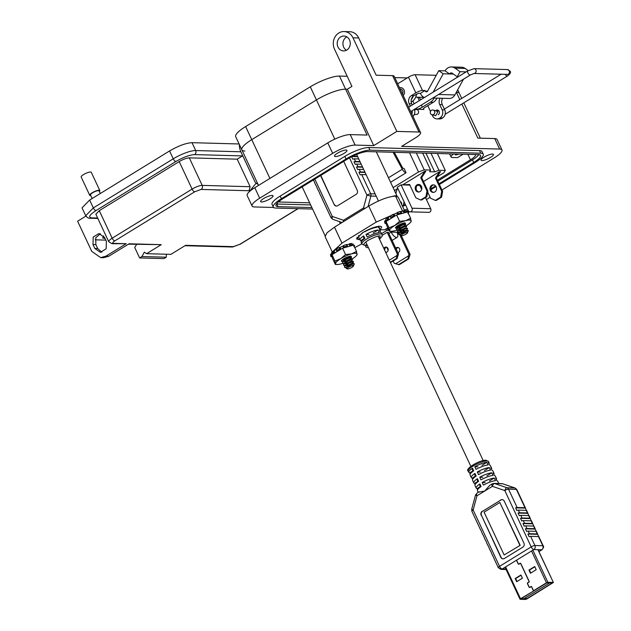 <?xml version="1.0" encoding="UTF-8"?>
<svg xmlns="http://www.w3.org/2000/svg" width="631" height="631" viewBox="0 0 631 631"><rect width="100%" height="100%" fill="white"/><g stroke="black" fill="none" stroke-linecap="round" stroke-linejoin="round"><path stroke-width="0.95" d="M525.836 597.541L526.475 598.914L552.393 582.886M531.554 550.981L546.462 582.799L533.542 590.742L531.759 586.917A0.836 0.734 -88.4 0 0 530.663 586.664L530.048 587.216A0.678 0.599 91.6 0 1 529.149 587.004L527.595 583.675A0.678 0.599 91.6 0 1 527.934 582.705L528.675 582.421A0.836 0.734 -88.4 0 0 529.093 581.238L520.851 563.633A0.836 0.734 -88.4 0 0 519.755 563.38L519.139 563.933A0.678 0.599 91.6 0 1 518.24 563.72L516.686 560.391M552.433 582.965L546.935 582.815L533.542 590.742M526.475 598.914L520.914 598.827L533.897 590.821L520.504 598.748L505.597 566.922M537.904 549.68L553.387 582.484L526.948 598.922L525.52 599.45L520.173 599.3L520.504 598.748M553.237 582.421L547.889 582.279L532.856 550.185M546.462 582.799L547.889 582.279M530.45 573.24L536.2 569.706L534.709 566.535L528.959 570.069L530.45 573.24M516.568 560.462L518.13 563.791A0.836 0.734 -88.4 0 0 519.218 564.051L519.834 563.499A0.678 0.599 91.6 0 1 520.733 563.704L528.975 581.309A0.678 0.599 91.6 0 1 528.636 582.279L527.895 582.563A0.836 0.734 -88.4 0 0 527.477 583.746L529.03 587.075A0.836 0.734 -88.4 0 0 530.127 587.335L530.742 586.783A0.678 0.599 91.6 0 1 531.641 586.996L533.424 590.813M516.663 581.711L522.413 578.177L520.922 575.007L515.172 578.54L516.663 581.711M531.365 586.696A0.678 0.599 91.6 0 1 531.554 586.649L531.128 586.633M520.457 563.412A0.678 0.599 91.6 0 1 520.646 563.365L520.22 563.349M521.032 575.243L515.645 578.548L517.026 581.49M529.661 587.358L530.079 587.374A0.678 0.599 91.6 0 1 529.898 587.311M534.82 566.772L529.433 570.085L530.813 573.019M528.959 570.069L529.433 570.085M515.172 578.54L515.645 578.548M379.239 232.61A11.184 2.666 154.9 0 0 367.203 237.051L365.98 234.424A11.184 2.666 -25.1 0 1 378.008 229.992L379.239 232.61M361.382 241.689L360.837 240.537A11.184 2.666 -25.1 0 1 360.017 240.025A11.184 2.666 -25.1 0 1 363.669 235.844L364.892 238.471A11.184 2.666 154.9 0 0 361.24 242.651L361.855 243.96A11.184 2.666 -25.1 0 1 368.654 237.903A11.184 2.666 -25.1 0 1 380.643 233.896A11.184 2.666 -25.1 0 1 382.11 234.472L381.495 233.162A11.184 2.666 154.9 0 0 380.667 232.65L379.436 230.031A11.184 2.666 -25.1 0 1 380.264 230.536A11.184 2.666 -25.1 0 1 380.13 231.498M376.462 226.695L376.778 227.365A11.184 2.666 154.9 0 0 364.75 231.806L364.623 231.53M362.289 232.902L362.439 233.225A11.184 2.666 154.9 0 0 358.787 237.406L360.017 240.025M358.921 236.444L358.526 235.608M375.13 193.922L370.697 193.796L361.681 174.566L366.122 174.684M361.681 174.566A2.981 0.71 154.9 0 0 360.159 174.89L358.929 172.271L365.065 172.437M364.892 172.066L360.451 171.94A2.981 0.71 154.9 0 0 358.929 172.271M360.451 171.94L359.228 169.321A2.981 0.71 154.9 0 0 357.698 169.644L356.476 167.026L362.612 167.191M362.431 166.821L357.998 166.694A2.981 0.71 154.9 0 0 356.476 167.026M357.998 166.694L356.767 164.076A2.981 0.71 154.9 0 0 355.245 164.399L354.015 161.781L360.151 161.946M359.978 161.575L355.537 161.449A2.981 0.71 154.9 0 0 354.015 161.781M358.747 158.949L354.314 158.831A2.981 0.71 154.9 0 0 352.792 159.154L351.648 156.717M357.525 156.33L353.084 156.204A2.981 0.71 154.9 0 0 352.579 156.251M368.094 206.511L370.886 196.067L366.95 195.176L363.527 207.962L365.01 208.404M380.264 230.536L379.034 227.917A11.184 2.666 154.9 0 0 378.214 227.405L377.748 226.419M343.311 221.733A2.981 1.38 -71.2 0 1 343.501 220.266L332.308 216.465A2.981 1.38 108.8 0 0 332.774 219.328A2.981 1.38 108.8 0 0 332.971 219.359M342.081 222.491L332.774 219.328L331.038 217.766L322.023 198.528A2.981 0.71 -25.1 0 1 322.047 198.3L320.816 195.681A2.981 0.71 -25.1 0 0 320.8 195.91L319.57 193.283A2.981 0.71 -25.1 0 1 319.594 193.054L318.363 190.436A2.981 0.71 -25.1 0 0 318.339 190.665L317.109 188.038A2.981 0.71 -25.1 0 1 317.133 187.817L315.902 185.191A2.981 0.71 -25.1 0 0 315.886 185.419L314.656 182.793A2.981 0.71 -25.1 0 1 314.68 182.572L313.449 179.953A2.981 0.71 -25.1 0 0 313.426 180.174L313.347 180.009M343.682 161.378L357.233 190.31A2.981 2.619 91.6 0 1 356.152 194.348L337.672 205.698A2.981 2.619 91.6 0 1 334.138 204.491L320.587 175.568M360.837 240.537L364.126 238.518M365.98 234.424L368.969 234.511M373.181 232.957L378.008 229.992M334.138 204.491L320.808 175.426M334.43 204.499A2.981 2.619 -88.4 0 0 336.512 206.053M359.228 169.321L363.661 169.439M356.767 164.076L361.208 164.194M351.988 156.543L357.698 156.701M546.848 582.87L521.214 598.622M546.872 582.918L549.443 582.807M521.23 598.669L523.888 598.74L549.522 582.989M470.213 474.023L469.669 472.871A11.184 2.666 -25.1 0 1 468.849 472.359A11.184 2.666 -25.1 0 1 472.501 468.178L473.731 470.805A11.184 2.666 154.9 0 0 470.071 474.985L471.302 477.604A11.184 2.666 -25.1 0 1 474.954 473.424L476.184 476.05A11.184 2.666 154.9 0 0 472.532 480.223L473.763 482.849A11.184 2.666 -25.1 0 1 477.415 478.669L478.645 481.287A11.184 2.666 154.9 0 0 474.985 485.468L476.216 488.094A11.184 2.666 -25.1 0 1 479.868 483.914L481.098 486.533A11.184 2.666 154.9 0 0 477.446 490.713L478.251 492.432M474.812 466.759A11.184 2.666 -25.1 0 1 486.84 462.326L488.071 464.944A11.184 2.666 154.9 0 0 476.034 469.385L474.812 466.759L477.801 466.845M472.666 479.268L472.13 478.117A11.184 2.666 -25.1 0 1 471.302 477.604M477.265 472.004A11.184 2.666 -25.1 0 1 489.301 467.571L490.524 470.19A11.184 2.666 154.9 0 0 478.495 474.63L477.265 472.004L480.254 472.091M475.127 484.513L474.583 483.362A11.184 2.666 -25.1 0 1 473.763 482.849M479.726 477.249A11.184 2.666 -25.1 0 1 491.754 472.816L492.985 475.435A11.184 2.666 154.9 0 0 480.948 479.875L479.726 477.249L482.715 477.336M477.58 489.751L477.044 488.607A11.184 2.666 -25.1 0 1 476.216 488.094M482.179 482.494A11.184 2.666 -25.1 0 1 494.215 478.053L495.438 480.68A11.184 2.666 154.9 0 0 483.409 485.113L482.179 482.494L485.168 482.573M492.566 483.756A2.981 1.238 58.4 0 0 492.235 483.835L489.688 485.397L484.663 491.068L478.976 492.101M502.173 499.594A2.981 2.619 -88.4 0 0 501.006 499.957L482.534 511.307A2.981 2.619 -88.4 0 0 481.453 515.346L501.101 557.307A2.981 2.619 -88.4 0 0 503.183 558.861M520.189 545.318L499.839 502.497L484.095 512.167L504.153 554.98L520.189 545.318L504.153 554.98M501.006 499.957L482.534 511.307M500.722 499.949A2.981 2.619 91.6 0 1 504.256 501.148L523.911 543.11A2.981 2.619 91.6 0 1 522.831 547.148L504.35 558.498A2.981 2.619 91.6 0 1 500.817 557.299L501.101 557.307M481.453 515.346L500.817 557.299M481.161 515.338A2.981 2.619 91.6 0 1 482.242 511.299M493.884 483.393L501.748 483.614A2.981 2.619 91.6 0 1 502.434 483.732L494.562 483.52A2.981 1.38 108.8 0 0 492.369 486.335L476.957 495.8L475.506 495.075L471.704 509.272L473.155 510.006L499.547 566.346L531.192 546.903L504.8 490.563A2.981 1.38 -71.2 0 1 506.993 487.747L494.562 483.52A2.981 2.619 -88.4 0 0 493.884 483.393L492.235 483.835A2.981 1.238 58.4 0 0 492.369 486.335L504.8 490.563A2.981 0.71 154.9 0 1 508.539 489.183A2.981 2.619 -88.4 0 0 506.993 487.747L514.864 487.96A2.981 1.38 -71.2 0 1 515.062 488L502.631 483.772A2.981 1.38 108.8 0 0 502.434 483.732L514.864 487.96A2.981 2.619 91.6 0 1 516.41 489.404L524.992 507.718L517.12 507.505A2.981 0.71 154.9 0 0 515.598 507.837L525.363 508.105L526.42 510.369M519.581 512.751A2.981 0.71 154.9 0 0 518.059 513.074L527.816 513.342A2.981 0.71 154.9 0 0 527.839 513.121A2.981 0.71 154.9 0 0 527.445 512.964L519.581 512.751L518.351 510.124A2.981 0.71 154.9 0 0 516.828 510.455L515.598 507.837M492.937 555.982A2.981 0.71 -25.1 0 1 492.756 555.848A2.981 0.71 -25.1 0 1 492.772 555.619L494.002 558.246A2.981 0.71 -25.1 0 0 493.978 558.474L498.277 567.648A2.981 0.71 -25.1 0 1 499.547 566.346A2.981 1.238 58.4 0 0 502.205 569.004L533.85 549.569A2.981 1.238 -121.6 0 1 531.192 546.903A2.981 0.71 -25.1 0 1 534.93 545.531L530.632 536.35A2.981 0.71 154.9 0 0 529.109 536.681L527.879 534.055L537.644 534.323A2.981 0.71 154.9 0 0 537.667 534.094A2.981 0.71 154.9 0 0 537.273 533.944L529.409 533.723A2.981 0.71 154.9 0 0 527.879 534.055M529.409 533.723L528.179 531.105A2.981 0.71 154.9 0 0 526.656 531.436L525.426 528.81L535.191 529.078A2.981 0.71 154.9 0 0 535.206 528.849A2.981 0.71 154.9 0 0 534.82 528.699L526.948 528.486A2.981 0.71 154.9 0 0 525.426 528.81M526.948 528.486L525.718 525.86A2.981 0.71 154.9 0 0 524.195 526.191L522.973 523.564L532.73 523.833A2.981 0.71 154.9 0 0 532.753 523.612A2.981 0.71 154.9 0 0 532.359 523.454L524.495 523.241A2.981 0.71 154.9 0 0 522.973 523.564M532.753 523.612L531.523 520.985A2.981 0.71 154.9 0 0 531.136 520.835L523.265 520.614A2.981 0.71 154.9 0 0 521.742 520.946L520.512 518.319L530.277 518.587A2.981 0.71 154.9 0 0 530.292 518.366A2.981 0.71 154.9 0 0 529.906 518.209L522.034 517.996A2.981 0.71 154.9 0 0 520.512 518.319M530.292 518.366L529.07 515.74A2.981 0.71 154.9 0 0 528.675 515.59L520.812 515.369A2.981 0.71 154.9 0 0 519.281 515.701L518.059 513.074M480.656 529.756A2.981 0.71 -25.1 0 1 480.467 529.63A2.981 0.71 -25.1 0 1 480.491 529.401L481.721 532.02A2.981 0.71 -25.1 0 0 481.698 532.248L482.928 534.875A2.981 0.71 -25.1 0 1 482.944 534.646L484.174 537.265A2.981 0.71 -25.1 0 0 484.151 537.494L485.381 540.112A2.981 0.71 -25.1 0 1 485.405 539.891L486.635 542.51A2.981 0.71 -25.1 0 0 486.611 542.739L487.842 545.358A2.981 0.71 -25.1 0 1 487.858 545.137L489.088 547.755A2.981 0.71 -25.1 0 0 489.064 547.984L490.295 550.603A2.981 0.71 -25.1 0 1 490.319 550.382L491.549 553.001A2.981 0.71 -25.1 0 0 491.525 553.229L492.756 555.848M498.774 483.527L497.693 481.232A11.184 2.666 154.9 0 0 496.873 480.719L495.643 478.093A11.184 2.666 -25.1 0 1 496.471 478.606L495.24 475.987A11.184 2.666 154.9 0 0 494.412 475.474L493.182 472.848A11.184 2.666 -25.1 0 1 494.01 473.36L492.779 470.742A11.184 2.666 154.9 0 0 491.959 470.229L490.729 467.61A11.184 2.666 -25.1 0 1 491.557 468.115L490.326 465.497A11.184 2.666 154.9 0 0 489.498 464.984L488.276 462.365A11.184 2.666 -25.1 0 1 489.096 462.87A11.184 2.666 -25.1 0 1 488.962 463.832M491.557 468.115A11.184 2.666 -25.1 0 1 491.415 469.078M494.01 473.36A11.184 2.666 -25.1 0 1 493.876 474.323M496.471 478.606A11.184 2.666 -25.1 0 1 496.329 479.568M530.632 536.35L538.503 536.563L542.802 545.744L534.93 545.531A2.981 2.619 -88.4 0 1 533.85 549.569L541.721 549.782L538.89 551.526M494.215 478.053L489.388 481.019M480.333 486.588L477.044 488.607M491.754 472.816L486.927 475.774M477.872 481.343L474.583 483.362M489.301 467.571L484.474 470.537M475.419 476.097L472.13 478.117M486.84 462.326L482.013 465.292M472.958 470.852L469.669 472.871M502.804 483.859A2.981 1.38 108.8 0 0 502.631 483.772L501.748 483.614M527.839 513.121L526.609 510.495A2.981 0.71 154.9 0 0 526.222 510.345L518.351 510.124M527.816 513.342L528.881 515.614M530.277 518.587L531.334 520.859M532.73 523.833L533.794 526.104M535.206 528.849L533.984 526.23A2.981 0.71 154.9 0 0 533.589 526.073L534.82 528.699M535.191 529.078L536.247 531.349M537.667 534.094L536.437 531.476A2.981 0.71 154.9 0 0 536.05 531.318L537.273 533.944M537.644 534.323L538.708 536.595M538.929 551.62L542.053 549.704A2.981 1.238 -121.6 0 1 541.721 549.782A2.981 2.619 -88.4 0 0 542.802 545.744A2.981 0.71 -25.1 0 1 543.196 545.894L538.898 536.721A2.981 0.71 154.9 0 0 538.503 536.563M528.179 531.105L536.05 531.318M525.718 525.86L533.589 526.073M519.897 545.31L499.839 502.497M400.661 233.825L402.199 232.303C406.829 229.881 407.642 229.676 404.637 231.687M400.409 234.077L402.081 232.042C406.711 229.621 407.523 229.416 404.518 231.427M402.444 232.468L401.789 232.618M401.269 232.705L399.597 232.374M399.589 231.956L401.221 230.22C405.859 227.807 406.672 227.602 403.659 229.605M403.643 231.774L402.333 232.2M401.663 232.358L399.62 232.295M399.455 232.074L401.103 229.96C405.733 227.546 406.545 227.341 403.54 229.345L401.363 230.118M402.026 230.22L400.811 230.536M400.291 230.623L398.618 230.291M398.618 229.873L400.251 228.138C404.881 225.724 405.694 225.519 402.688 227.523M400.693 230.276L398.65 230.212M398.484 229.992L400.125 227.878C404.763 225.464 405.575 225.259 402.562 227.263L400.385 228.036M401.048 228.138L399.833 228.454M397.64 227.791L399.273 226.056C403.911 223.642 404.723 223.437 401.71 225.441M399.715 228.193L397.672 228.13M397.506 227.909L399.155 225.795C403.785 223.382 404.597 223.177 401.592 225.18L399.407 225.953M400.07 226.056L398.863 226.371M398.342 226.458L396.781 226.277M398.737 226.111L396.938 226.166M406.648 232.232L407.602 232.382A3.628 0.868 154.9 0 0 407.287 232.208A3.628 0.868 154.9 0 0 406.648 232.232L407.965 231.672L408.36 230.694M407.508 232.839A3.455 0.82 154.9 0 0 407.216 232.445A3.455 0.82 154.9 0 0 403.146 233.793A3.455 0.82 154.9 0 0 401.45 235.678A3.455 0.82 154.9 0 0 401.576 235.702A3.455 0.82 154.9 0 0 404.897 234.748A3.455 0.82 154.9 0 0 407.508 232.839L407.626 232.484A3.628 0.868 154.9 0 0 407.602 232.382M407.886 230.299L406.648 230.339M407.855 230.299L408.186 230.962L407.855 230.299L400.33 234.18L400.559 235.371M399.802 234.535L398.508 233.833L398.902 232.658L403.28 229.534L407.098 228.225L407.61 228.619L406.467 230.244M399.147 234.464C396.008 233.872 404.905 228.28 407.2 228.485L407.61 228.619M400.275 234.251L398.508 233.833M400.44 232.484L397.656 232.011L398.2 230.268L402.31 227.452L406.104 226.143L406.632 226.537L405.496 228.162M398.177 232.382C395.03 231.79 403.927 226.198 406.222 226.403L406.632 226.537M399.36 232.169L397.538 231.751M398.106 230.37L396.56 229.676L397.222 228.193L401.332 225.377L405.126 224.06L405.536 224.817L404.163 225.874M397.199 230.299C394.052 229.708 402.957 224.115 405.252 224.32L405.662 224.455M398.39 230.086L396.56 229.676M398.484 228.319L396.221 228.217L395.755 227.215M400.732 227.46L397.853 228.225M397.412 228.004L396.102 227.957M401.71 229.534L398.824 230.307M402.688 231.616L399.802 232.389M346.561 267.023L347.886 265.651C352.508 263.135 353.478 262.835 350.797 264.76M346.324 267.268L347.76 265.391C352.39 262.875 353.36 262.575 350.67 264.499M348.359 265.651L347.697 265.809M347.176 265.888L345.504 265.564M345.496 265.138L346.908 263.569C351.53 261.053 352.5 260.753 349.819 262.677M349.606 264.941L348.241 265.391M347.571 265.548L345.536 265.477M345.362 265.265L346.79 263.308C351.412 260.792 352.382 260.493 349.7 262.417L347.263 263.308M347.926 263.411L346.719 263.726M346.198 263.805L344.526 263.482M344.526 263.056L345.938 261.494C350.56 258.97 351.53 258.671 348.84 260.595M346.6 263.466L343.303 263.529L342.594 263.119L343.067 261.849L346.987 259.018L350.986 257.519L351.443 258.008L350.063 259.065M344.392 263.182L345.812 261.234C350.434 258.71 351.404 258.41 348.722 260.335L346.285 261.226M346.947 261.329L345.741 261.644M345.228 261.723L343.556 261.4M343.548 260.982L344.96 259.412C349.582 256.888 350.552 256.588 347.87 258.513M345.622 261.384L342.333 261.447L341.623 260.493M343.414 261.1L344.841 259.152C349.464 256.628 350.434 256.328 347.744 258.253L345.315 259.144M345.969 259.246L344.771 259.562M344.25 259.641L342.712 259.483M344.644 259.302L342.885 259.365M352.366 265.477L353.526 265.596A3.628 0.868 154.9 0 0 353.526 265.596A3.628 0.868 154.9 0 0 353.076 265.406A3.628 0.868 154.9 0 0 352.366 265.477L353.936 264.783L353.352 265.509M346.182 267.441L344.416 267.023L344.889 265.754L348.817 262.922L353.021 261.408L351.577 261.447M347.618 268.932A3.455 0.82 154.9 0 0 350.946 267.899A3.455 0.82 154.9 0 0 353.431 266.053A3.455 0.82 154.9 0 0 353.013 265.643A3.455 0.82 154.9 0 0 348.951 267.071A3.455 0.82 154.9 0 0 347.373 268.893A3.455 0.82 154.9 0 0 347.618 268.932M353.431 266.053L353.534 265.627M353.936 264.783L354.291 263.884L353.597 263.498L346.222 267.394L346.277 268.53L347.373 268.893M346.001 267.718L344.542 267.284L345.015 266.014L348.935 263.182L352.934 261.676L353.392 262.173L352.011 263.23M346.332 265.675L343.564 265.201L344.037 263.932L347.957 261.1L351.964 259.601L352.54 259.727L351.404 261.344M345.275 265.351L343.445 264.941L343.919 263.671L347.839 260.84L351.838 259.341L352.54 259.727M342.546 262.977L342.941 261.589L346.861 258.757L350.868 257.259L351.57 257.645M347.61 262.733L344.731 263.49M344.297 263.269L343.185 263.269M348.588 264.815L345.701 265.572M353.021 261.408L353.518 261.81M354.212 264.026L353.597 263.498M332.592 252.652L325.107 236.664L326.953 232.831L334.485 227.152L368.756 206.1C379.531 199.853 388.451 196.517 395.534 196.091L398.193 197.14L404.408 210.391M332.505 251.793L341.97 243.14L376.25 222.088L396.852 213.018M361.8 243.834L354.756 247.667M387.844 227.838L384.594 229.826L380.241 229.708L381.755 226.884L380.028 226.198C375.413 226.482 369.592 228.659 362.565 232.729L356.452 238.928L359.773 239.512M378.632 226.284L380.241 229.708M392.797 196.296A9.465 2.256 -25.1 0 1 397.151 196.288A9.465 2.256 -25.1 0 1 397.167 196.336M331.819 253.788L331.196 253.954L331.614 255.602L330.841 255.926A13.014 3.108 154.9 0 0 330.825 256.312A13.014 3.108 154.9 0 0 331.007 256.683L331.851 256.675M351.112 257.251A5.482 1.309 154.9 0 0 351.049 256.328A5.482 1.309 154.9 0 0 350.615 256.257A5.482 1.309 154.9 0 0 345.338 257.921A5.482 1.309 154.9 0 0 341.426 260.832A5.482 1.309 154.9 0 0 342.128 261.479A5.482 1.309 154.9 0 0 342.491 261.463M349.03 256.494L350.205 256.123M351.42 259.404A11.831 2.824 154.9 0 0 352.051 259.025A11.831 2.824 154.9 0 0 356.578 255.413A11.831 2.824 154.9 0 0 357.146 254.072A11.831 2.824 154.9 0 0 351.467 253.914A11.831 2.824 154.9 0 0 340.693 258.71A11.831 2.824 154.9 0 0 335.589 263.671A11.831 2.824 154.9 0 0 337.183 264.499A11.831 2.824 154.9 0 0 341.268 263.821A11.831 2.824 154.9 0 0 342.799 263.348M350.528 257.243L350.994 256.746A5.229 1.246 154.9 0 0 351.002 256.431A5.229 1.246 154.9 0 0 350.86 256.281M342.002 260.082L344.061 259.83M344.621 259.688L345.954 259.262M350.079 257.235L350.923 256.328M353.896 246.697L354.512 246.043A13.014 3.108 154.9 0 0 354.354 245.293A13.014 3.108 154.9 0 0 354.346 245.285L353.66 245.617L352.658 244.236L353.242 243.992A12.565 2.997 154.9 0 0 353.242 243.992L353.257 244.008A12.565 2.997 154.9 0 1 353.265 244.023M352.753 244.796L352.603 245.301L352.705 244.789A13.014 3.108 154.9 0 0 350.875 244.946L350 245.522L349.069 244.158L349.858 243.676L350.875 244.946M352.705 244.789L351.719 243.527A12.565 2.997 154.9 0 0 349.858 243.676M349.069 244.158L346.758 244.741M347.539 246.547L346.269 244.583A12.565 2.997 154.9 0 0 343.469 245.593L344.274 246.91L343.579 247.573L342.791 246.169L343.469 245.593M342.791 246.169L340.054 247.407L340.661 248.89L339.754 248.961A13.014 3.108 154.9 0 0 337.057 250.436L336.836 250.988L336.236 249.505L336.512 249L337.057 251.201M339.754 248.961L339.21 247.526L340.054 247.407M339.21 247.526A12.565 2.997 154.9 0 0 336.512 249L334.107 250.933L334.572 252.503L335.787 252.384M334.572 252.503L333.554 252.786L333.207 251.217L334.107 250.933M333.207 251.217A12.565 2.997 154.9 0 0 331.646 252.597L331.993 254.167A13.014 3.108 154.9 0 1 333.554 252.786M330.841 255.926L330.557 254.261L331.196 253.954M330.557 254.261A12.565 2.997 154.9 0 0 330.541 254.64L330.825 256.312M351.719 243.527L351.664 243.937L351.719 243.527M349.053 246.374L350 245.522M347.547 246.137L347.066 245.901A13.014 3.108 154.9 0 0 344.274 246.91M356.909 254.845L356.523 251.438L353.557 245.104L342.586 248.204L332.001 254.703L332.387 258.111L335.353 264.444L334.966 261.037L332.001 254.703M337.183 264.499A11.831 2.824 154.9 0 0 337.206 264.499L335.353 264.444M344.747 262.638A11.831 2.824 154.9 0 0 345.315 262.417M356.523 251.438L351.467 253.914L345.551 254.53L342.586 248.204M345.551 254.53L340.693 258.71L334.966 261.037M348.304 257.117L343.824 258.749M385.896 220.574L385.273 220.74L385.691 222.388L384.918 222.711A13.014 3.108 154.9 0 0 384.91 223.098A13.014 3.108 154.9 0 0 385.084 223.469L385.927 223.461M396.513 227.121L396.039 226.9M405.173 224.06A5.482 1.309 154.9 0 0 405.126 223.106A5.482 1.309 154.9 0 0 404.7 223.043A5.482 1.309 154.9 0 0 399.415 224.699A5.482 1.309 154.9 0 0 395.503 227.617A5.482 1.309 154.9 0 0 396.205 228.264A5.482 1.309 154.9 0 0 396.442 228.264M403.106 223.279L404.282 222.909M405.417 226.237A11.831 2.824 154.9 0 0 406.127 225.811A11.831 2.824 154.9 0 0 410.655 222.199A11.831 2.824 154.9 0 0 411.231 220.858A11.831 2.824 154.9 0 0 405.552 220.7A11.831 2.824 154.9 0 0 394.769 225.496A11.831 2.824 154.9 0 0 389.674 230.457A11.831 2.824 154.9 0 0 391.259 231.285A11.831 2.824 154.9 0 0 391.283 231.285A11.831 2.824 154.9 0 0 395.353 230.607A11.831 2.824 154.9 0 0 396.86 230.141M404.447 224.155L405.07 223.532A5.229 1.246 154.9 0 0 405.078 223.216A5.229 1.246 154.9 0 0 404.944 223.066M399.147 226.632L398.311 226.86M397.853 226.963L396.568 227.128M396.079 226.868L398.185 226.6M398.768 226.45L399.526 226.221M404.116 224.044L405.007 223.114M407.973 213.483L408.596 212.828A13.014 3.108 154.9 0 0 408.431 212.071L407.736 212.402L406.743 211.022L407.318 210.778L408.431 212.071L407.334 210.793A12.565 2.997 154.9 0 0 407.334 210.793A12.565 2.997 154.9 0 0 407.318 210.778M406.837 211.582L406.68 212.087L406.782 211.574A13.014 3.108 154.9 0 0 404.952 211.732L404.085 212.308L403.146 210.943L403.943 210.462L404.952 211.732M406.782 211.574L405.796 210.312M405.772 210.304A12.565 2.997 154.9 0 0 403.943 210.462M403.146 210.943L400.843 211.527M401.616 213.333L400.346 211.369A12.565 2.997 154.9 0 0 397.554 212.379L398.35 213.696L397.656 214.359L396.875 212.955L397.554 212.379M396.875 212.955L394.13 214.193L394.738 215.676L393.831 215.747A13.014 3.108 154.9 0 0 391.133 217.222L390.912 217.774L390.313 216.291L390.597 215.786L391.133 217.987M393.831 215.747L393.287 214.303L394.13 214.193M393.287 214.303A12.565 2.997 154.9 0 0 390.597 215.786L388.191 217.719L388.657 219.288L389.863 219.17M388.657 219.288L387.631 219.572L387.292 218.003L388.191 217.719M387.292 218.003A12.565 2.997 154.9 0 0 385.722 219.383L386.069 220.953A13.014 3.108 154.9 0 1 387.631 219.572M384.918 222.711L384.642 221.047L385.273 220.74M384.642 221.047A12.565 2.997 154.9 0 0 384.626 221.426L384.91 223.098M403.13 213.16L404.085 212.308M401.624 212.923L401.15 212.686A13.014 3.108 154.9 0 0 398.35 213.696M410.986 221.631L410.6 218.223L407.634 211.89L396.662 214.99L386.077 221.489L386.464 224.896L389.43 231.23L389.043 227.823L386.077 221.489M397.128 230.047A11.831 2.824 154.9 0 0 398.516 229.542M398.871 229.408A11.831 2.824 154.9 0 0 399.502 229.156M410.6 218.223L405.552 220.7L399.628 221.315L396.662 214.99M399.628 221.315L394.769 225.496L389.043 227.823M402.389 223.902L397.901 225.535M384.807 250.523A2.65 2.327 91.6 0 1 386.527 247.163M385.667 252.361A2.65 2.327 -88.4 0 0 388.144 249.095A2.65 2.327 -88.4 0 0 383.837 248.448M396.363 249.49A2.65 2.327 91.6 0 1 398.122 247.478M397.838 252.652A2.65 2.327 -88.4 0 0 397.538 247.384A2.65 2.327 -88.4 0 0 395.771 248.228M397.427 233.446L398.824 232.76M399.92 232.658L399.265 232.642M399.904 231.411L398.76 232.626M404.566 230.528L402.176 230.465M399.786 230.394L399.131 230.378M397.341 230.331L396.371 230.299M388.901 230.094L386.606 230.56L381.684 233.573M367.297 245.285L365.57 246.342A23.016 5.49 154.9 0 0 365.649 246.571A23.016 5.49 154.9 0 0 368.449 247.746M382.299 235.3L387.166 232.311L397.333 254.009L398.492 254.041L388.325 232.342L387.166 232.311M388.87 233.494L391.165 232.082A6.026 2.508 58.4 0 0 397.207 237.295A6.026 2.508 58.4 0 0 396.938 232.24L391.165 232.082M386.606 230.56L385.888 229.037M387.103 228.288L387.939 230.07M386.385 252.297A2.65 2.327 91.6 0 1 385.241 251.446M398.492 254.041L397.088 258.584L396.3 258.56L397.333 254.009M390.479 262.638L397.088 258.584M390.297 262.251L396.3 258.56M389.335 260.185L396.923 255.523M410.087 254.356L408.675 258.899L407.894 258.876L408.92 254.325L410.087 254.356L401.308 235.631M393.16 260.997L394.257 263.34L399.21 264.72L408.675 258.899M398.421 264.697L407.894 258.876M395.582 263.79L408.517 255.839M398.942 233.02L408.92 254.325M386.708 247.234L388.144 250.294M401.663 204.539A3.786 1.751 108.8 0 0 400.859 201.967A3.786 1.751 108.8 0 0 400.614 201.92A3.786 1.751 108.8 0 0 400.44 201.936M418.874 191.982A3.786 3.321 91.6 0 1 416.152 188.874A3.786 3.321 91.6 0 1 417.872 184.915A3.786 3.321 91.6 0 1 419.079 184.481M420.088 191.548A3.786 3.321 -88.4 0 0 421.76 187.336A3.786 3.321 -88.4 0 0 418.629 184.433A3.786 3.321 -88.4 0 0 416.965 184.891A3.786 3.321 -88.4 0 0 415.285 189.103A3.786 3.321 -88.4 0 0 418.424 192.005A3.786 3.321 -88.4 0 0 420.088 191.548M433.592 192.384A3.786 3.321 91.6 0 1 430.87 189.276A3.786 3.321 91.6 0 1 432.59 185.317A3.786 3.321 91.6 0 1 433.797 184.883M434.806 191.958A3.786 3.321 -88.4 0 0 436.478 187.738A3.786 3.321 -88.4 0 0 433.347 184.836A3.786 3.321 -88.4 0 0 431.683 185.293A3.786 3.321 -88.4 0 0 430.011 189.513A3.786 3.321 -88.4 0 0 433.142 192.408A3.786 3.321 -88.4 0 0 434.806 191.958M395.882 193.591L397.151 188.85L395.077 190.128L394.785 191.232M397.151 188.85L398.043 188.874M431.012 153.317L438.963 170.283L434.688 171.861L429.593 171.719L430.602 170.054L422.652 153.088M393.089 187.62L418.542 171.979L424.245 169.881L430.602 170.054M438.963 170.283L445.32 170.457L443.979 172.681L437.141 176.885M421.492 186.492L420.577 187.06M401.071 184.867L412.011 208.214L430.728 208.727A2.461 2.161 91.6 0 1 428.749 212.355L410.04 211.842A2.461 2.161 -88.4 0 1 408.194 210.557L397.262 187.21L401.071 184.867L402.617 184.907L424.915 171.214L420.743 177.634L426.982 190.956L425.925 196.754L420.64 199.995L415.837 197.803L409.598 184.481L402.617 184.907L409.89 185.112M420.64 199.995L421.547 200.027L426.832 196.777L427.889 190.98L421.65 177.658L425.822 171.238L424.915 171.214M417.367 185.293L418.432 184.646M423.472 181.547L439.633 171.616L435.461 178.037L441.7 191.359L440.643 197.156L435.358 200.406L430.555 198.205L427.692 192.092M435.358 200.406L436.266 200.429L441.55 197.188L442.615 191.382L436.368 178.068L440.541 171.648L439.633 171.616M420.459 185.12L417.351 185.317L419.789 185.38L421.674 189.403M437.37 153.491L445.32 170.457M425.933 153.183L434.688 171.861M416.294 152.915L424.245 169.881M409.519 152.734L418.542 171.979M394.296 152.316L402.365 167.42A1.262 0.528 58.4 0 0 403.438 168.43L404.045 168.453L406.072 172.776L390.589 182.288M406.072 172.776A4.543 1.893 -121.6 0 1 402.294 169.266L393.089 152.276M430.728 208.727L425.507 197.59M410.04 211.842A2.461 2.161 -88.4 0 0 412.011 208.214M418.243 185.34L420.546 185.198M441.55 197.188L440.643 197.156M442.615 191.382L441.7 191.359M436.368 178.068L435.461 178.037M403.524 184.938L409.637 184.56M426.832 196.777L425.925 196.754M427.889 190.98L426.982 190.956M421.65 177.658L420.743 177.634M404.108 201.833L402.759 206.881M244.899 151.038A23.26 5.545 -25.1 0 1 241.854 149.839L235.71 136.722A23.26 5.545 -25.1 0 1 245.617 126.555L310.286 86.826A23.26 5.545 -25.1 0 1 339.462 76.067L347.208 76.28M394.777 77.581L407.247 77.928M258.521 185.419L241.854 149.839A23.26 5.545 -25.1 0 1 251.753 139.664L316.431 99.935A23.26 5.545 -25.1 0 1 345.607 89.176L347.326 89.223L351.94 86.384L334.501 49.147A11.926 10.467 -88.4 0 1 344.069 31.55L349.787 31.708A11.926 10.467 91.6 0 1 358.7 37.955L352.981 37.797L396.828 131.414L419.008 132.021A11.926 2.847 -25.1 0 1 420.569 132.636A11.926 2.847 -25.1 0 1 415.49 137.858L401.631 146.368L499.642 149.058A17.889 4.267 -25.1 0 1 501.984 149.981A17.889 4.267 -25.1 0 1 494.365 157.805L441.96 190.002M461.734 98.412L459.392 93.42A23.26 5.545 -25.1 0 0 456.379 92.213A23.26 5.545 -25.1 0 1 459.392 93.42L457.696 89.791M424.434 97.497L424.434 97.497A7.454 6.539 91.6 0 1 420.688 93.94L420.412 93.356L425.034 90.517L425.302 91.101A1.491 1.309 -88.4 0 0 427.566 91.172L438.758 70.664L443.199 73.78L433.189 92.118M403.193 95.541A4.543 3.991 -88.4 0 0 404.266 90.588A4.543 3.991 -88.4 0 0 400.646 87.638A4.543 3.991 -88.4 0 0 399.557 87.78M438.253 114.755A2.532 2.224 -88.4 0 0 436.171 110.299A2.532 2.224 -88.4 0 0 435.65 110.74M432.819 98.026L449.146 98.468A7.454 6.539 -88.4 0 0 454.896 94.926L463.485 79.183M453.381 74.064L449.556 73.961L445.123 70.838A8.156 7.154 91.6 0 1 451.417 66.949A8.156 7.154 91.6 0 1 454.983 68.156L460.007 71.689L457.23 76.769L452.214 73.235A2.193 1.925 -88.4 0 0 449.556 73.961L443.199 73.78M445.123 70.838L438.758 70.664M420.412 93.356L418.598 93.309L413.904 95.723L411.365 95.652L415.837 92.907A5.3 1.262 -25.1 0 1 422.486 90.454L425.034 90.517M467.634 76.635L466.979 77.037M458.138 76.793L457.23 76.769M451.417 66.949L461.592 67.233A8.156 7.154 91.6 0 1 465.157 68.44L468.234 70.601M397.688 83.797L408.47 77.171A5.3 1.262 -25.1 0 1 415.119 74.718L436.226 75.302M412.185 110.701A5.963 5.229 91.6 0 1 411.869 114.061M411.365 95.652A5.963 5.229 -88.4 0 0 409.203 103.729L410.339 106.158M409.203 103.729L411.743 103.799A5.963 5.229 91.6 0 1 413.904 95.723M466.167 71.863L460.007 71.689M440.138 98.223A5.963 5.229 -88.4 0 0 439.728 104.572L442.276 104.636A5.963 5.229 91.6 0 1 442.686 98.294M442.276 104.636L444.729 109.881A5.963 5.229 91.6 0 1 442.568 117.965L442.102 118.249A5.963 5.229 91.6 0 1 439.484 118.959L436.944 118.896A5.963 5.229 91.6 0 1 432.487 115.773L431.998 114.732M438.545 110.488A2.532 2.224 -88.4 0 0 438.088 110.938M430.46 111.442L427.763 105.685M439.728 104.572L442.181 109.81A5.963 5.229 91.6 0 1 440.02 117.894L439.562 118.178A5.963 5.229 91.6 0 1 436.944 118.896M411.743 103.799L412.288 104.959M414.346 109.368A5.963 5.229 91.6 0 1 412.966 116.404M399.644 87.961A4.543 3.991 91.6 0 1 400.914 87.654M400.204 89.152A3.029 2.658 91.6 0 1 402.46 93.98M420.972 99.627A8.313 7.296 91.6 0 1 419.031 97.237M433.189 110.046L436.392 110.946L437.756 112.144L435.658 115.71L431.872 114.7A2.421 2.264 105.8 0 1 430.799 110.875A2.421 2.264 105.8 0 1 434.578 111.245A2.421 2.264 105.8 0 1 431.872 114.7M414.196 114.653L416.933 114.337A2.421 1.917 -96.5 0 0 418.298 110.796A2.421 1.917 -96.5 0 0 416.381 109.534L414.48 109.747M344.029 153.38A6.854 1.633 154.9 0 0 346.947 150.383A6.854 1.633 154.9 0 0 337.443 153.199A6.854 1.633 154.9 0 0 334.525 156.204A6.854 1.633 154.9 0 0 344.029 153.38M270.115 198.789A6.854 1.633 154.9 0 0 273.034 195.784A6.854 1.633 154.9 0 0 263.529 198.607A6.854 1.633 154.9 0 0 260.611 201.604A6.854 1.633 154.9 0 0 270.115 198.789M490.539 157.403A6.854 1.633 154.9 0 0 493.458 154.406A6.854 1.633 154.9 0 0 483.953 157.222A6.854 1.633 154.9 0 0 481.035 160.227A6.854 1.633 154.9 0 0 490.539 157.403M346.782 36.85A7.454 6.539 -88.4 0 0 346.395 37.071A7.454 6.539 -88.4 0 0 342.925 43.697A7.454 6.539 -88.4 0 0 346.419 50.251M340.669 36.913A7.454 6.539 91.6 0 1 343.942 36.022A7.454 6.539 91.6 0 1 350.11 41.733A7.454 6.539 91.6 0 1 346.813 50.03A7.454 6.539 91.6 0 1 343.532 50.922A7.454 6.539 91.6 0 1 337.372 45.219A7.454 6.539 91.6 0 1 340.669 36.913M455.614 153.996A3.581 0.852 154.9 0 0 455.219 154.721A3.581 0.852 154.9 0 0 455.692 154.91A3.581 0.852 154.9 0 0 458.611 154.074M273.602 207.481L254.427 206.952A17.889 4.267 -25.1 0 1 252.084 206.029A17.889 4.267 -25.1 0 1 259.704 198.205L332.687 153.365A17.889 4.267 -25.1 0 1 355.135 145.091L373.733 145.603L396.828 131.414M259.704 198.205L254.79 187.715A17.889 4.267 154.9 0 0 247.171 195.539L252.084 206.029M407.531 209.137A17.889 4.267 -25.1 0 1 404.274 210.115M430.121 197.274L426.422 199.546M483.251 154.185L482.021 151.566A19.08 4.551 154.9 0 0 479.521 150.58L368.78 147.544A19.08 4.551 154.9 0 0 344.841 156.37L280.172 196.099A19.08 4.551 154.9 0 0 272.048 204.444L273.27 207.071A19.08 4.551 -25.1 0 1 281.394 198.718L346.072 158.988A19.08 4.551 -25.1 0 1 370.011 150.162L480.751 153.207A19.08 4.551 -25.1 0 1 483.251 154.185A19.08 4.551 -25.1 0 1 475.127 162.538L439.381 184.497M461.868 104.005L477.848 138.102L494.728 138.568A17.889 4.267 -25.1 0 1 497.07 139.49L501.984 149.981M241.854 149.839A23.26 5.545 -25.1 0 1 251.753 139.664L316.431 99.935A23.26 5.545 -25.1 0 1 345.607 89.176L347.326 89.223L373.733 145.603M358.7 37.955L376.147 75.192L392.6 75.641A11.926 2.847 -25.1 0 1 394.162 76.256L420.569 132.636M257.937 184.157A5.963 5.229 91.6 0 1 254.664 181.223L240.908 151.858A14.907 13.077 91.6 0 1 239.378 144.546M254.79 187.715L327.773 142.882A17.889 4.267 -25.1 0 1 350.221 134.6L367.1 135.066L339.462 76.067M352.981 37.797A11.926 10.467 -88.4 0 0 344.069 31.55M436.983 98.136A10.435 9.157 91.6 0 1 433.284 102.293L425.199 107.254A4.472 1.065 154.9 0 0 423.298 109.21A4.472 1.065 154.9 0 0 423.882 109.447L416.728 109.25A4.472 1.065 154.9 0 0 422.344 107.175L430.429 102.214A10.435 9.157 -88.4 0 0 434.12 98.057M312.59 209.066L275.771 208.056A19.08 4.551 -25.1 0 1 273.27 207.071M436.037 186.547L430.949 189.679M405.583 204.98A19.08 4.551 -25.1 0 1 402.925 206.274M416.57 94.082A10.435 9.157 91.6 0 1 411.822 101.701L411.215 102.072M411.278 99.603A10.435 9.157 -88.4 0 0 413.155 96.283M439.05 183.779L473.7 162.498A16.098 3.841 154.9 0 0 480.554 155.455A16.098 3.841 154.9 0 0 478.44 154.619L367.699 151.582A16.098 3.841 154.9 0 0 347.5 159.028L282.83 198.757A16.098 3.841 154.9 0 0 275.976 205.801A16.098 3.841 154.9 0 0 278.082 206.637L311.88 207.56M430.831 188.827L435.579 185.908M403.162 205.375A16.098 3.841 154.9 0 0 405.283 204.334M478.858 154.65A16.098 3.841 -25.1 0 1 472.469 159.872L437.819 181.16M310.657 204.941L276.851 204.01A16.098 3.841 -25.1 0 1 276.433 203.987M437.354 180.158L470.466 159.817A11.926 2.847 154.9 0 0 475.545 154.603A11.926 2.847 154.9 0 0 475.514 154.54M278.713 201.652A11.926 2.847 154.9 0 0 280.085 202.023L309.671 202.835M463.115 154.201L457.538 157.624L452.246 157.482A8.944 2.138 -25.1 0 1 451.078 157.016A8.944 2.138 -25.1 0 1 453.618 153.94M105.069 238.557L102.695 237.966L103.61 235.923M128.464 244.158L161.268 244.662L146.566 253.694L170.891 254.364L185.593 245.325L233.525 246.642L239.883 244.3L297.903 208.664M251.887 189.639L249.04 190.743L250.128 186.705L237.224 159.17L242.738 155.77M249.04 190.743L201.115 189.426L194.75 191.769L114.834 240.868C112.618 242.328 112.113 243.156 113.343 243.345A2.981 2.619 91.6 0 1 112.034 243.7L126.216 243.7L105.89 256.186L100.652 257.614L91.74 251.367L77.613 221.213L85.911 216.117M105.89 256.186L108.753 256.265L129.079 243.779L161.268 244.662M166.347 254.238L166.268 257.203L163.957 258.615L139.632 257.953L134.719 247.462L136.635 244.378M146.566 253.694L144.333 252.132L141.943 256.533L166.268 257.203M141.943 256.533L139.632 257.953M100.392 233.738L95.762 237.792L95.849 244.591L97.695 248.527L101.836 252.211M108.753 256.265L103.516 257.693L100.652 257.614M106.379 241.35L104.541 237.422L98.964 233.517L93.214 237.075L92.986 244.512L94.831 248.448L100.4 252.353L106.158 248.795L106.379 241.35M256.139 183.179L250.886 189.608M95.178 239.819L105.795 240.111M242.541 155.904L194.608 154.587C189.552 154.918 183.321 157.222 175.907 161.489L95.991 210.58C89.468 214.879 88.001 217.309 91.59 217.869L97.655 218.034M95.857 214.209L99.28 210.667L179.196 161.575C183.203 159.272 186.571 158.026 189.3 157.853L237.224 159.17M89.641 200.051L82.03 207.875L85.713 215.747L93.325 207.915L89.641 200.051L169.565 150.959C178.486 145.8 185.971 143.04 192.005 142.677L239.11 143.971M100.282 193.512L99.051 190.893A4.74 1.128 154.9 0 0 98.436 190.641A4.74 1.128 154.9 0 0 93.349 192.345A4.74 1.128 154.9 0 0 90.462 194.916L92.15 198.513M99.351 191.524A5.576 1.333 154.9 0 0 99.808 190.538A5.576 1.333 154.9 0 0 99.075 190.246A5.576 1.333 154.9 0 0 93.096 192.25A5.576 1.333 154.9 0 0 89.712 195.263A5.576 1.333 154.9 0 0 90.438 195.555A5.576 1.333 154.9 0 0 90.761 195.547M99.808 190.538L91.258 172.287A5.576 1.333 154.9 0 0 90.525 172.003A5.576 1.333 154.9 0 0 84.554 173.998A5.576 1.333 154.9 0 0 81.162 177.019L89.712 195.263M526.286 598.985L525.662 597.652M527.895 582.563L528.289 582.571M367.124 244.907L365.089 245.136C362.462 245.341 363.417 243.763 367.944 240.403C374.278 237.09 378.332 235.592 380.107 235.915L379.468 239.125M349.479 157.876L366.95 195.176A2.981 0.71 154.9 0 1 370.697 193.796A2.981 2.619 -88.4 0 1 370.886 196.067L376.202 196.217M355.537 161.449L354.314 158.831M364.103 208.964A2.981 1.238 -121.6 0 1 363.527 207.962L343.501 220.266A2.981 1.238 -121.6 0 0 344.069 221.268M331.038 217.766A2.981 0.71 -25.1 0 1 332.308 216.465L314.814 179.117M468.234 471.049C464.487 469.638 478.266 460.212 485.909 460.204L488.481 461.561A11.184 2.666 154.9 0 0 487.022 460.985A11.184 2.666 154.9 0 0 475.025 464.992A11.184 2.666 154.9 0 0 468.234 471.049L468.849 472.359M479.371 491.738L476.831 493.3A2.981 1.238 -121.6 0 0 476.957 495.8L473.155 510.006A2.981 0.71 -25.1 0 0 471.885 511.307L480.467 529.63M517.12 507.505L508.539 489.183L516.41 489.404A2.981 0.71 154.9 0 1 516.805 489.553L515.062 488M524.495 523.241L523.265 520.614M522.034 517.996L520.812 515.369M505.904 569.107L502.205 569.004A2.981 2.619 -88.4 0 1 500.896 569.367L506.094 569.509M526.222 510.345L527.445 512.964M528.675 515.59L529.906 518.209M531.136 520.835L532.359 523.454M395.534 196.091L402.688 211.361M357.028 237.138L358.187 239.614M334.485 227.152L341.97 243.14M368.756 206.1L376.25 222.088M402.294 169.266L388.467 177.761M310.286 86.826L334.793 139.136M245.617 126.555L269.91 178.423M425.302 91.101L427.573 91.164M438.592 94.476L454.896 94.926M408.47 77.171L415.837 92.907M422.486 90.454L415.119 74.718M454.983 68.156L465.157 68.44M442.181 109.81L444.729 109.881M442.102 118.249L439.562 118.178M440.02 117.894L442.568 117.965M445.305 113.391A2.421 1.01 58.4 0 0 446.251 113.596L445.163 114.211M509.241 70.83A2.421 2.122 91.6 0 1 507.3 74.395L474.039 73.48A2.421 2.122 91.6 0 0 474.173 68.645L507.434 69.56A2.421 2.122 91.6 0 1 509.241 70.83M507.434 69.56L510.085 71.161C511.149 72.194 510.274 73.811 507.45 76.012A2.421 1.01 -121.6 0 1 505.242 74.34M468.052 70.798A2.421 1.01 58.4 0 0 467.784 70.869A2.421 1.01 58.4 0 0 467.887 72.896A2.421 1.01 58.4 0 0 470.048 75.057A2.421 1.01 58.4 0 0 470.316 74.986L474.055 73.48M332.687 153.365L327.773 142.882M392.6 75.641L419.008 132.021M350.221 134.6L355.135 145.091M494.728 138.568L499.642 149.058M459.81 99.595L456.363 92.244M423.496 108.619L423.882 109.447M416.728 109.25L416.239 108.209M414.181 103.799L412.848 100.968M281.394 198.718L280.172 196.099M346.072 158.988L344.841 156.37M370.011 150.162L368.78 147.544M480.751 153.207L479.521 150.58M433.284 102.293L430.429 102.214M417.667 97.198L419.284 100.66M421.35 105.069L422.344 107.175M411.822 101.701L411.167 101.686M472.469 159.872L473.7 162.498M276.851 204.01L278.082 206.637M467.894 154.335L470.466 159.817M279.588 200.958L280.085 202.023M113.343 243.345L126.216 243.7M114.834 240.868A2.981 1.238 -121.6 0 1 112.176 238.202A8.053 1.917 154.9 0 0 108.745 241.728L95.849 214.193M194.75 191.769A2.981 1.238 -121.6 0 1 192.092 189.111L112.176 238.202L99.28 210.667M201.115 189.426A2.981 2.619 -88.4 0 0 202.196 185.388A8.053 1.917 154.9 0 0 192.092 189.111L179.196 161.575M250.128 186.705L202.196 185.388L189.3 157.853M252.857 188.961L251.666 188.929M239.883 244.3A2.981 1.238 58.4 0 0 240.214 244.221L298.092 208.664M233.525 246.642A2.981 2.619 91.6 0 1 232.216 247.005L240.214 244.221M92.986 244.512L95.849 244.591M97.695 248.527L94.831 248.448M91.59 217.869A2.981 2.619 91.6 0 1 90.28 218.231L97.837 218.436M95.991 210.58A2.981 1.238 -121.6 0 1 93.325 207.915L173.249 158.823L169.565 150.959M175.907 161.489A2.981 1.238 -121.6 0 1 173.249 158.823A17.889 4.267 154.9 0 1 195.689 150.549L192.005 142.677M194.608 154.587A2.981 2.619 -88.4 0 0 195.689 150.549L240.876 151.787M518.753 564.075L519.171 564.09M553.387 582.484L538.022 549.68M520.023 599.245L505.045 567.269M361.855 243.96L364.434 245.317L367.155 244.978M379.499 239.196L382.078 236.388L382.11 234.472M483.188 460.543L378.072 236.144M480.499 486.951L479.276 484.324M478.046 481.705L476.815 479.079M475.585 476.46L474.362 473.834M473.132 471.215L471.901 468.596M470.836 466.325L365.728 241.933M364.3 238.881L363.07 236.262M488.481 461.561L489.096 462.87M498.277 567.648L500.896 569.367M476.831 493.3L475.506 495.075M471.704 509.272L471.885 511.307M525.378 507.876L516.805 489.553M542.053 549.704C543.677 547.534 544.056 546.265 543.196 545.894M401.45 235.678L400.377 235.324M404.558 222.735L403.548 223.997M405.536 224.817L404.518 226.079L406.119 226.143M399.462 230.402L398.098 230.378M407.965 231.672L407.445 232.326M403.54 224.029L405.149 224.06M397.956 227.247L396.954 228.493M398.926 229.329L397.924 230.575M405.488 228.193L407.098 228.225M400.882 233.494L400.33 234.18M350.465 255.926L349.456 257.188M351.443 258.008L350.426 259.27M353.392 262.173L352.374 263.427M349.456 257.219L351.065 257.251M343.856 260.453L342.854 261.691M350.434 259.302L352.043 259.333M344.834 262.528L343.832 263.774M345.804 264.61L344.802 265.856M352.382 263.466L353.825 263.49M346.782 266.692L346.222 267.394M302.186 186.871L325.052 235.671M339.352 221.56L340.298 223.587M356.633 154.437L378.45 201.005M376.321 151.819L397.151 196.288M356.578 255.413L357.083 254.766M331.93 254.309L331.59 252.747M336.733 250.878L336.197 249.45M346.742 244.631L347.539 245.948M352.808 244.828L351.79 243.566M391.259 231.285L389.437 231.23M410.655 222.199L411.16 221.552M386.006 221.095L385.667 219.533M390.818 217.663L390.274 216.236M400.819 211.417L401.616 212.734M406.885 211.614L405.875 210.352M392.111 240.419L397.207 237.295M415.703 97.15L424.142 97.379M501.109 74.221L444.358 109.092M438.963 110.961L436.147 110.882M410.718 111.6L470.316 74.986M507.45 76.012L446.251 113.596M408.651 107.191L467.784 70.869L474.173 68.645M480.357 138.173L463.801 102.821M451.078 157.016L449.58 153.83M112.034 243.7L108.745 241.728M184.978 245.704L232.216 247.005M90.28 218.231C88.797 218.531 87.275 217.695 85.713 215.747"/></g></svg>
